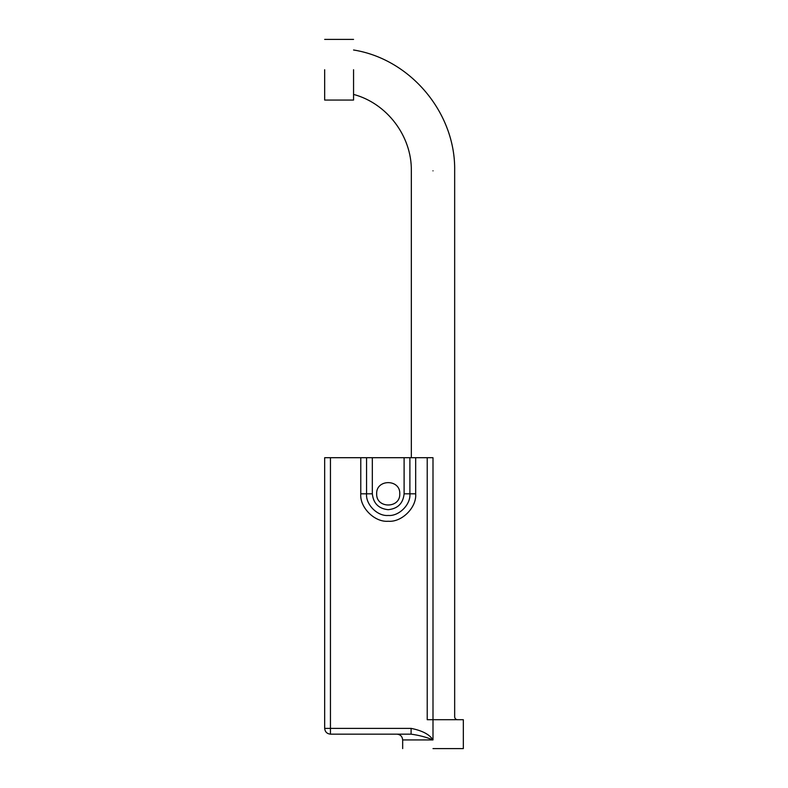 <?xml version="1.0" encoding="UTF-8"?>
<svg xmlns="http://www.w3.org/2000/svg" width="788" height="788" viewBox="0 0 788 788"><rect width="100%" height="100%" fill="white"/><g stroke="black" fill="none" stroke-linecap="round" stroke-linejoin="round"><path stroke-width="1.18" d="M399.782 493.81C400.412 508.713 376.034 508.713 376.664 493.81C376.034 478.907 400.412 478.907 399.782 493.81C400.412 508.713 376.034 508.713 376.664 493.81C376.034 478.907 400.412 478.907 399.782 493.81M324.666 69.728L324.666 100.066L324.666 69.728M432.996 748.6L463.334 748.6L432.996 748.6M353.556 69.728L353.556 100.066L353.556 69.728M427.224 457.7L427.224 719.71L463.334 719.71L432.996 719.71L432.996 457.7L409.888 457.7L409.888 493.81L404.106 493.81C403.101 503.394 397.802 508.684 388.218 509.698C378.644 508.684 373.345 503.394 372.33 493.81L372.33 457.7L409.888 457.7M330.448 457.7L330.448 728.378L324.666 728.378L324.666 457.7L366.558 457.7L366.558 493.81C365.593 504.527 377.501 516.445 388.218 515.47C398.945 516.445 410.853 504.527 409.888 493.81L415.67 493.81C416.891 507.383 401.801 522.483 388.218 521.252C374.645 522.483 359.555 507.383 360.776 493.81L372.33 493.81M366.558 457.7L372.33 457.7M324.666 728.378C325.04 731.865 326.961 733.786 330.448 734.16L411.1 734.16C419.216 735.283 426.515 737.204 432.996 739.932L432.996 719.71M411.1 734.16L411.1 728.378L330.448 728.378L330.448 734.16M432.996 170.838C405.052 170.838 405.052 170.838 432.996 170.838C460.95 170.838 460.95 170.838 432.996 170.838M432.996 739.932L402.668 739.932L432.996 739.932C429.588 734.475 422.289 730.624 411.1 728.378M432.996 716.824C460.95 716.824 460.95 716.824 432.996 716.824M360.776 457.7L360.776 493.81M415.67 457.7L415.67 493.81M404.106 457.7L404.106 493.81M324.666 39.4L353.556 39.4M324.666 100.066L353.556 100.066M463.334 748.6L463.334 719.71M353.556 94.412C387.016 103.317 411.888 136.226 411.336 170.838L411.336 457.7M353.556 49.989C410.617 59.09 455.779 113.078 454.666 170.838L454.666 716.824C454.834 718.577 455.799 719.543 457.552 719.71M402.668 748.6L402.668 739.932C402.323 736.425 400.402 734.495 396.886 734.16"/></g></svg>

